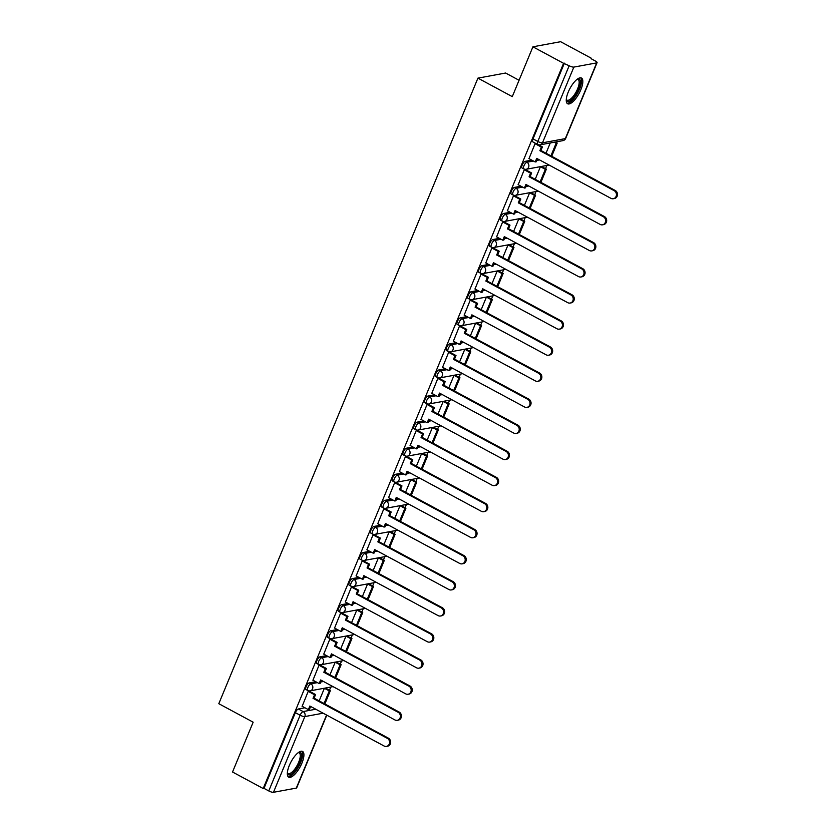 <?xml version="1.0" encoding="UTF-8"?>
<svg xmlns="http://www.w3.org/2000/svg" width="834" height="834" viewBox="0 0 834 834"><rect width="100%" height="100%" fill="white"/><g stroke="black" fill="none" stroke-linecap="round" stroke-linejoin="round"><path stroke-width="1.25" d="M315.732 681.712L309.164 682.921A3.743 1.334 118.3 0 0 306.161 686.559A3.743 1.334 118.3 0 0 306.005 689.562L307.704 690.469A3.743 1.334 -61.7 0 1 307.861 687.466A3.743 1.334 -61.7 0 1 310.863 683.828L317.42 682.619M326.532 655.628L319.964 656.838A3.743 1.334 118.3 0 0 316.972 660.476A3.743 1.334 118.3 0 0 316.805 663.478L318.505 664.385A3.743 1.334 -61.7 0 1 318.661 661.393A3.743 1.334 -61.7 0 1 321.663 657.755L328.221 656.535M337.332 629.545L330.775 630.754A3.743 1.334 118.3 0 0 327.772 634.403A3.743 1.334 118.3 0 0 327.606 637.395L329.305 638.312A3.743 1.334 -61.7 0 1 329.461 635.31A3.743 1.334 -61.7 0 1 332.464 631.672L339.031 630.462M348.132 603.472L341.575 604.681A3.743 1.334 118.3 0 0 338.573 608.32A3.743 1.334 118.3 0 0 338.416 611.322L340.105 612.229A3.743 1.334 -61.7 0 1 340.272 609.237A3.743 1.334 -61.7 0 1 343.264 605.588L349.832 604.379M358.933 577.389L352.375 578.598A3.743 1.334 118.3 0 0 349.373 582.236A3.743 1.334 118.3 0 0 349.217 585.239L350.906 586.156A3.743 1.334 -61.7 0 1 351.072 583.154A3.743 1.334 -61.7 0 1 354.064 579.515L360.632 578.306M369.743 551.305L363.176 552.525A3.743 1.334 118.3 0 0 360.173 556.163A3.743 1.334 118.3 0 0 360.017 559.166L361.716 560.073A3.743 1.334 -61.7 0 1 361.873 557.07A3.743 1.334 -61.7 0 1 364.875 553.432L371.432 552.223M380.544 525.232L373.976 526.442A3.743 1.334 118.3 0 0 370.984 530.08A3.743 1.334 118.3 0 0 370.817 533.082L372.517 533.989A3.743 1.334 -61.7 0 1 372.673 530.997A3.743 1.334 -61.7 0 1 375.675 527.349L382.233 526.139M391.344 499.149L384.787 500.358A3.743 1.334 118.3 0 0 381.784 504.007A3.743 1.334 118.3 0 0 381.618 506.999L383.317 507.916A3.743 1.334 -61.7 0 1 383.473 504.914A3.743 1.334 -61.7 0 1 386.476 501.276L393.043 500.066M402.144 473.076L395.587 474.285A3.743 1.334 118.3 0 0 392.585 477.924A3.743 1.334 118.3 0 0 392.428 480.926L394.117 481.833A3.743 1.334 -61.7 0 1 394.284 478.831A3.743 1.334 -61.7 0 1 397.276 475.192L403.844 473.983M412.945 446.993L406.387 448.202A3.743 1.334 118.3 0 0 403.385 451.84A3.743 1.334 118.3 0 0 403.229 454.843L404.917 455.76A3.743 1.334 -61.7 0 1 405.084 452.758A3.743 1.334 -61.7 0 1 408.087 449.119L414.644 447.9M423.755 420.909L417.188 422.119A3.743 1.334 118.3 0 0 414.185 425.767A3.743 1.334 118.3 0 0 414.029 428.759L415.728 429.677A3.743 1.334 -61.7 0 1 415.885 426.674A3.743 1.334 -61.7 0 1 418.887 423.036L425.444 421.827M434.556 394.836L427.988 396.046A3.743 1.334 118.3 0 0 424.996 399.684A3.743 1.334 118.3 0 0 424.829 402.686L426.528 403.593A3.743 1.334 -61.7 0 1 426.685 400.601A3.743 1.334 -61.7 0 1 429.687 396.953L436.245 395.743M445.356 368.753L438.799 369.962A3.743 1.334 118.3 0 0 435.796 373.611A3.743 1.334 118.3 0 0 435.629 376.603L437.329 377.521A3.743 1.334 -61.7 0 1 437.485 374.518A3.743 1.334 -61.7 0 1 440.488 370.88L447.055 369.671M456.156 342.67L449.599 343.889A3.743 1.334 118.3 0 0 446.597 347.528A3.743 1.334 118.3 0 0 446.44 350.53L448.129 351.437A3.743 1.334 -61.7 0 1 448.296 348.435A3.743 1.334 -61.7 0 1 451.288 344.796L457.856 343.587M466.957 316.597L460.399 317.806A3.743 1.334 118.3 0 0 457.397 321.444A3.743 1.334 118.3 0 0 457.24 324.447L458.929 325.354A3.743 1.334 -61.7 0 1 459.096 322.362A3.743 1.334 -61.7 0 1 462.099 318.724L468.656 317.504M477.767 290.513L471.2 291.723A3.743 1.334 118.3 0 0 468.197 295.372A3.743 1.334 118.3 0 0 468.041 298.363L469.74 299.281A3.743 1.334 -61.7 0 1 469.896 296.279A3.743 1.334 -61.7 0 1 472.899 292.64L479.456 291.431M488.568 264.441L482 265.65A3.743 1.334 118.3 0 0 479.008 269.288A3.743 1.334 118.3 0 0 478.841 272.291L480.54 273.198A3.743 1.334 -61.7 0 1 480.697 270.206A3.743 1.334 -61.7 0 1 483.699 266.557L490.256 265.348M499.368 238.357L492.811 239.567A3.743 1.334 118.3 0 0 489.808 243.205A3.743 1.334 118.3 0 0 489.641 246.207L491.341 247.125A3.743 1.334 -61.7 0 1 491.497 244.122A3.743 1.334 -61.7 0 1 494.499 240.484L501.067 239.275M510.168 212.274L503.611 213.494A3.743 1.334 118.3 0 0 500.608 217.132A3.743 1.334 118.3 0 0 500.452 220.134L502.141 221.041A3.743 1.334 -61.7 0 1 502.308 218.039A3.743 1.334 -61.7 0 1 505.3 214.401L511.868 213.191M520.969 186.201L514.411 187.41A3.743 1.334 118.3 0 0 511.409 191.049A3.743 1.334 118.3 0 0 511.252 194.051L512.941 194.958A3.743 1.334 -61.7 0 1 513.108 191.966A3.743 1.334 -61.7 0 1 516.11 188.317L522.668 187.108M531.779 160.118L525.212 161.327A3.743 1.334 118.3 0 0 522.209 164.976A3.743 1.334 118.3 0 0 522.053 167.968L523.752 168.885A3.743 1.334 -61.7 0 1 523.908 165.883A3.743 1.334 -61.7 0 1 526.911 162.244L533.468 161.035M580.839 89.738A14.605 5.192 118.3 0 0 581.465 78.042A14.605 5.192 118.3 0 0 568.246 92.063A14.605 5.192 118.3 0 0 567.62 103.76A14.605 5.192 118.3 0 0 580.839 89.738M301.918 763.12A14.605 5.192 118.3 0 0 302.544 751.424A14.605 5.192 118.3 0 0 289.325 765.445A14.605 5.192 118.3 0 0 288.7 777.142A14.605 5.192 118.3 0 0 301.918 763.12M329.461 690.25L330.785 687.049M340.262 664.177L341.586 660.966M351.062 638.093L352.386 634.893M361.862 612.02L363.186 608.81M372.662 585.937L373.997 582.737M383.473 559.854L384.797 556.653M394.273 533.781L395.597 530.57M405.074 507.697L406.398 504.497M415.874 481.614L417.198 478.414M426.674 455.541L428.009 452.33M437.485 429.458L438.809 426.257M448.285 403.385L449.609 400.174M459.086 377.302L460.41 374.101M469.886 351.218L471.21 348.018M480.686 325.145L482.021 321.934M491.497 299.062L492.821 295.862M502.297 272.979L503.621 269.778M513.098 246.906L514.422 243.705M523.898 220.822L525.232 217.622M534.698 194.749L536.033 191.539M545.509 168.666L546.833 165.466M556.309 142.583L556.632 141.79M591.066 58.682L595.226 60.924A3.743 0.959 22.5 0 1 597.071 62.654A3.743 0.959 22.5 0 1 596.696 62.884L573.855 67.095L542.486 142.822L565.327 138.611L596.696 62.884M519.061 80.262L505.602 73.027L477.924 78.135L512.284 96.629L532.916 46.808L563.576 63.311L263.19 788.516L232.53 772.013L253.161 722.192L218.8 703.698L477.924 78.135M532.916 46.808L560.604 41.7L591.264 58.203M326.792 715.165L296.685 787.859A3.743 0.959 -157.5 0 1 296.31 788.088L273.469 792.3A3.743 0.959 -157.5 0 1 268.767 790.934L263.992 788.37L295.361 712.643A3.743 1.334 -61.7 0 1 298.363 708.994L304.921 707.785M263.992 788.37L263.19 788.516M538.024 144.511A3.743 1.334 -61.7 0 1 537.628 144.459A3.743 1.334 -61.7 0 1 537.794 141.467L569.163 65.73L563.576 63.311M569.163 65.73A3.743 0.959 22.5 0 0 573.855 67.095M535.793 143.479L535.094 143.604L528.996 158.627M541.6 166.571L540.432 166.706L535.209 179.3M525.42 169.636L524.284 169.688L518.195 184.7M530.799 192.644L529.621 192.79L524.409 205.383M514.62 195.719L513.483 195.761L507.395 210.783M519.999 218.727L518.821 218.862L513.608 231.466M503.819 221.802L502.683 221.844L496.595 236.866M509.199 244.8L508.021 244.946L502.808 257.539M493.019 247.875L491.883 247.927L485.784 262.939M498.398 270.883L497.22 271.019L491.997 283.623M482.219 273.959L481.082 274L474.984 289.023M487.588 296.967L486.42 297.102L481.197 309.695M471.408 300.031L470.272 300.084L464.184 315.096M476.787 323.039L475.609 323.185L470.397 335.779M460.608 326.115L459.471 326.157L453.383 341.179M465.987 349.123L464.809 349.258L459.597 361.862M449.807 352.198L448.671 352.24L442.583 367.262M455.187 375.206L454.009 375.342L448.786 387.935M439.007 378.271L437.871 378.323L431.772 393.335M444.386 401.279L443.208 401.425L437.986 414.018M428.207 404.354L427.071 404.396L420.972 419.419M433.576 427.362L432.408 427.498L427.185 440.102M417.396 430.438L416.26 430.48L410.172 445.502M422.775 453.435L421.597 453.581L416.385 466.175M406.596 456.511L405.46 456.552L399.371 471.575M411.975 479.519L410.797 479.654L405.585 492.258M395.796 482.594L394.659 482.636L388.571 497.658M401.175 505.602L399.997 505.738L394.774 518.331M384.995 508.667L383.859 508.719L377.76 523.731M390.375 531.675L389.197 531.821L383.974 544.414M374.185 534.75L373.048 534.792L366.96 549.814M379.564 557.758L378.396 557.894L373.173 570.498M363.384 560.834L362.248 560.875L356.16 575.898M368.764 583.831L367.586 583.977L362.373 596.571M352.584 586.907L351.448 586.959L345.359 601.971M357.963 609.915L356.785 610.061L351.573 622.654M341.784 612.99L340.647 613.032L334.559 628.054M347.163 635.998L345.985 636.134L340.762 648.727M330.983 639.073L329.847 639.115L323.748 654.127M336.363 662.071L335.185 662.217L329.962 674.81M320.173 665.146L319.036 665.188L312.948 680.21M325.552 688.154L324.384 688.29L319.161 700.894M309.372 691.23L308.236 691.271L302.148 706.294M550.263 142.968L546.009 153.227M564.389 63.165L533.02 138.892A3.743 1.334 118.3 0 0 532.853 141.895L537.628 144.459A3.743 3.743 0 0 0 540.088 144.845L562.929 140.633A3.743 3.743 0 0 0 565.702 138.381L597.071 62.654M614.147 190.652L615.2 190.465A4.306 3.868 79.5 0 1 614.387 198.544L613.334 198.732A4.306 3.868 -100.5 0 0 614.147 190.652L539.879 150.683L541.37 147.086L542.423 146.899L538.545 144.814M528.892 158.564L535.209 161.963L536.7 158.377L610.957 198.346A4.306 3.868 -100.5 0 0 613.334 198.732M535.209 161.963L536.262 161.775L537.492 158.804M535.053 143.688L541.37 147.086M551.701 156.292L557.185 143.062L555.298 142.041M550.909 155.864L556.132 143.25L557.185 143.062M554.245 142.239L556.132 143.25M615.2 190.465L540.932 150.485L542.423 146.899M540.932 150.485L539.879 150.683M577.336 79.136A12.635 4.493 -61.7 0 1 577.347 79.136A12.635 4.493 -61.7 0 1 580.078 79.96A12.635 4.493 -61.7 0 1 575.689 95.003A12.635 4.493 -61.7 0 1 566.536 100.507A12.635 4.493 -61.7 0 1 566.265 99.715A12.635 4.493 -61.7 0 1 566.265 99.705M566.286 99.361A11.697 4.16 118.3 0 0 566.995 100.122A11.697 4.16 118.3 0 0 575.502 93.043A11.697 4.16 118.3 0 0 578.806 80.304A11.697 4.16 118.3 0 0 578.087 79.522A11.697 4.16 118.3 0 0 577.065 79.345M566.984 103.207A14.512 5.16 118.3 0 0 577.389 93.523A14.512 5.16 118.3 0 0 581.089 78.438A14.512 5.16 118.3 0 0 580.652 77.812M298.405 752.518A12.635 4.493 -61.7 0 1 298.426 752.518A12.635 4.493 -61.7 0 1 301.157 753.342A12.635 4.493 -61.7 0 1 296.768 768.385A12.635 4.493 -61.7 0 1 287.615 773.889A12.635 4.493 -61.7 0 1 287.344 773.097A12.635 4.493 -61.7 0 1 287.344 773.087M287.365 772.743A11.697 4.16 118.3 0 0 288.074 773.504A11.697 4.16 118.3 0 0 296.57 766.425A11.697 4.16 118.3 0 0 299.886 753.686A11.697 4.16 118.3 0 0 299.166 752.904A11.697 4.16 118.3 0 0 298.134 752.727M288.064 776.59A14.512 5.16 118.3 0 0 298.457 766.915A14.512 5.16 118.3 0 0 302.158 751.82A14.512 5.16 118.3 0 0 301.731 751.194M603.347 216.736L604.389 216.538A4.306 3.868 79.5 0 1 603.587 224.617L602.534 224.815A4.306 3.868 -100.5 0 0 603.347 216.736L529.079 176.766L530.57 173.17L531.623 172.972L525.191 169.521M518.091 184.648L524.409 188.046L525.9 184.45L600.157 224.429A4.306 3.868 -100.5 0 0 602.534 224.815M524.409 188.046L525.451 187.848L526.692 184.877M524.252 169.771L530.57 173.17M540.901 182.365L546.385 169.135L541.495 166.508M540.109 181.937L545.332 169.333L546.385 169.135M540.453 166.706L545.332 169.333M604.389 216.538L530.132 176.568L531.623 172.972M530.132 176.568L529.079 176.766M592.547 242.819L593.589 242.621A4.306 3.868 79.5 0 1 592.776 250.7L591.733 250.898A4.306 3.868 -100.5 0 0 592.547 242.819L518.279 202.839L519.77 199.243L520.812 199.055L514.39 195.594M507.291 210.731L513.608 214.13L515.089 210.533L589.357 250.502A4.306 3.868 -100.5 0 0 591.733 250.898M513.608 214.13L514.651 213.931L515.881 210.96M513.452 195.844L519.77 199.243M530.101 208.448L535.574 195.219L530.695 192.591M529.309 208.02L534.531 195.406L535.574 195.219M529.642 192.779L534.531 195.406M593.589 242.621L519.332 202.652L520.812 199.055M519.332 202.652L518.279 202.839M581.736 268.892L582.789 268.704A4.306 3.868 79.5 0 1 581.976 276.784L580.933 276.971A4.306 3.868 -100.5 0 0 581.736 268.892L507.479 228.923L508.969 225.326L510.012 225.138L503.59 221.677M496.48 236.804L502.798 240.202L504.289 236.616L578.556 276.586A4.306 3.868 -100.5 0 0 580.933 276.971M502.798 240.202L503.851 240.015L505.081 237.033M502.652 221.927L508.969 225.326M519.301 234.521L524.774 221.291L519.895 218.664M518.508 234.104L523.731 221.49L524.774 221.291M518.842 218.862L523.731 221.49M582.789 268.704L508.521 228.725L510.012 225.138M508.521 228.725L507.479 228.923M570.936 294.975L571.988 294.777A4.306 3.868 79.5 0 1 571.175 302.857L570.122 303.055A4.306 3.868 -100.5 0 0 570.936 294.975L496.678 254.995L498.159 251.409L499.212 251.211L492.79 247.75M485.68 262.887L491.997 266.286L493.488 262.689L567.756 302.669A4.306 3.868 -100.5 0 0 570.122 303.055M491.997 266.286L493.05 266.088L494.281 263.117M491.841 248.011L498.159 251.409M508.49 260.604L513.973 247.375L509.094 244.748M507.697 260.177L512.92 247.573L513.973 247.375M508.042 244.946L512.92 247.573M571.988 294.777L497.721 254.808L499.212 251.211M497.721 254.808L496.678 254.995M560.135 321.059L561.188 320.861A4.306 3.868 79.5 0 1 560.375 328.94L559.322 329.138A4.306 3.868 -100.5 0 0 560.135 321.059L485.868 281.079L487.358 277.482L488.411 277.295L481.989 273.833M474.88 288.96L481.197 292.369L482.688 288.772L556.945 328.742A4.306 3.868 -100.5 0 0 559.322 329.138M481.197 292.369L482.25 292.171L483.48 289.2M481.041 274.084L487.358 277.482M497.689 286.688L503.173 273.458L498.284 270.831M496.897 286.26L502.12 273.646L503.173 273.458M497.241 271.019L502.12 273.646M561.188 320.861L486.92 280.891L488.411 277.295M486.92 280.891L485.868 281.079M549.335 347.132L550.377 346.944A4.306 3.868 79.5 0 1 549.575 355.023L548.522 355.211A4.306 3.868 -100.5 0 0 549.335 347.132L475.067 307.162L476.558 303.566L477.611 303.368L471.179 299.917M464.079 315.043L470.397 318.442L471.888 314.845L546.145 354.825A4.306 3.868 -100.5 0 0 548.522 355.211M470.397 318.442L471.439 318.254L472.68 315.273M470.24 300.167L476.558 303.566M486.889 312.76L492.373 299.531L487.483 296.904M486.097 312.333L491.32 299.729L492.373 299.531M486.441 297.102L491.32 299.729M550.377 346.944L476.12 306.964L477.611 303.368M476.12 306.964L475.067 307.162M538.535 373.215L539.577 373.017A4.306 3.868 79.5 0 1 538.764 381.096L537.721 381.294A4.306 3.868 -100.5 0 0 538.535 373.215L464.267 333.235L465.758 329.649L466.8 329.451L460.378 325.99M453.279 341.127L459.597 344.525L461.077 340.929L535.345 380.898A4.306 3.868 -100.5 0 0 537.721 381.294M459.597 344.525L460.639 344.327L461.869 341.356M459.44 326.24L465.758 329.649M476.089 338.844L481.562 325.614L476.683 322.987M475.297 338.416L480.52 325.813L481.562 325.614M475.63 323.175L480.52 325.813M539.577 373.017L465.32 333.047L466.8 329.451M465.32 333.047L464.267 333.235M527.724 399.288L528.777 399.1A4.306 3.868 79.5 0 1 527.964 407.18L526.921 407.367A4.306 3.868 -100.5 0 0 527.724 399.288L453.467 359.318L454.957 355.722L456 355.534L449.578 352.073M442.468 367.2L448.786 370.598L450.277 367.012L524.544 406.982A4.306 3.868 -100.5 0 0 526.921 407.367M448.786 370.598L449.839 370.411L451.069 367.429M448.64 352.323L454.957 355.722M465.289 364.917L470.762 351.698L465.883 349.06M464.496 364.5L469.719 351.885L470.762 351.698M464.83 349.258L469.719 351.885M528.777 399.1L454.509 359.12L456 355.534M454.509 359.12L453.467 359.318M516.924 425.371L517.977 425.173A4.306 3.868 79.5 0 1 517.163 433.253L516.11 433.451A4.306 3.868 -100.5 0 0 516.924 425.371L442.666 385.402L444.147 381.805L445.2 381.607L438.778 378.156M431.668 393.283L437.986 396.682L439.476 393.085L513.744 433.065A4.306 3.868 -100.5 0 0 516.11 433.451M437.986 396.682L439.038 396.484L440.269 393.512M437.829 378.407L444.147 381.805M454.478 391L459.961 377.771L455.083 375.144M453.686 390.573L458.909 377.969L459.961 377.771M454.03 375.342L458.909 377.969M517.977 425.173L443.709 385.204L445.2 381.607M443.709 385.204L442.666 385.402M506.123 451.455L507.176 451.257A4.306 3.868 79.5 0 1 506.363 459.336L505.31 459.534A4.306 3.868 -100.5 0 0 506.123 451.455L431.856 411.475L433.346 407.878L434.399 407.69L427.978 404.229M420.868 419.356L427.185 422.765L428.676 419.168L502.933 459.138A4.306 3.868 -100.5 0 0 505.31 459.534M427.185 422.765L428.238 422.567L429.468 419.596M427.029 404.48L433.346 407.878M443.678 417.083L449.161 403.854L444.272 401.227M442.885 416.656L448.108 404.042L449.161 403.854M443.229 401.415L448.108 404.042M507.176 451.257L432.909 411.287L434.399 407.69M432.909 411.287L431.856 411.475M495.323 477.528L496.366 477.34A4.306 3.868 79.5 0 1 495.563 485.419L494.51 485.607A4.306 3.868 -100.5 0 0 495.323 477.528L421.055 437.558L422.546 433.961L423.599 433.763L417.167 430.313M410.067 445.439L416.385 448.838L417.876 445.241L492.133 485.221A4.306 3.868 -100.5 0 0 494.51 485.607M416.385 448.838L417.427 448.65L418.668 445.669M416.229 430.563L422.546 433.961M432.877 443.156L438.361 429.927L433.471 427.3M432.085 442.729L437.308 430.125L438.361 429.927M432.429 427.498L437.308 430.125M496.366 477.34L422.108 437.36L423.599 433.763M422.108 437.36L421.055 437.558M484.523 503.611L485.565 503.413A4.306 3.868 79.5 0 1 484.752 511.492L483.71 511.69A4.306 3.868 -100.5 0 0 484.523 503.611L410.255 463.631L411.746 460.045L412.788 459.847L406.367 456.386M399.267 471.523L405.585 474.921L407.065 471.325L481.333 511.294A4.306 3.868 -100.5 0 0 483.71 511.69M405.585 474.921L406.627 474.723L407.857 471.752M405.428 456.636L411.746 460.045M422.077 469.24L427.55 456.01L422.671 453.383M421.285 468.812L426.508 456.208L427.55 456.01M421.618 453.571L426.508 456.208M485.565 503.413L411.308 463.443L412.788 459.847M411.308 463.443L410.255 463.631M473.712 529.684L474.765 529.496A4.306 3.868 79.5 0 1 473.952 537.576L472.899 537.763A4.306 3.868 -100.5 0 0 473.712 529.684L399.455 489.714L400.946 486.118L401.988 485.93L395.566 482.469M388.456 497.596L394.774 500.994L396.265 497.408L470.532 537.377A4.306 3.868 -100.5 0 0 472.899 537.763M394.774 500.994L395.827 500.807L397.057 497.835M394.628 482.719L400.946 486.118M411.277 495.323L416.75 482.094L411.871 479.467M410.484 494.896L415.707 482.281L416.75 482.094M410.818 479.654L415.707 482.281M474.765 529.496L400.497 489.516L401.988 485.93M400.497 489.516L399.455 489.714M462.912 555.767L463.965 555.569A4.306 3.868 79.5 0 1 463.151 563.648L462.099 563.847A4.306 3.868 -100.5 0 0 462.912 555.767L388.654 515.798L390.135 512.201L391.188 512.003L384.766 508.552M377.656 523.679L383.974 527.078L385.464 523.481L459.732 563.461A4.306 3.868 -100.5 0 0 462.099 563.847M383.974 527.078L385.027 526.88L386.257 523.908M383.817 508.803L390.135 512.201M400.466 521.396L405.949 508.167L401.071 505.54M399.674 520.969L404.897 508.365L405.949 508.167M400.018 505.738L404.897 508.365M463.965 555.569L389.697 515.6L391.188 512.003M389.697 515.6L388.654 515.798M452.111 581.851L453.164 581.652A4.306 3.868 79.5 0 1 452.351 589.732L451.298 589.93A4.306 3.868 -100.5 0 0 452.111 581.851L377.844 541.871L379.334 538.274L380.387 538.086L373.966 534.625M366.856 549.762L373.173 553.161L374.664 549.564L448.921 589.534A4.306 3.868 -100.5 0 0 451.298 589.93M373.173 553.161L374.226 552.963L375.456 549.992M373.017 534.875L379.334 538.274M389.666 547.479L395.149 534.25L390.26 531.623M388.873 547.052L394.096 534.438L395.149 534.25M389.217 531.811L394.096 534.438M453.164 581.652L378.897 541.683L380.387 538.086M378.897 541.683L377.844 541.871M441.311 607.923L442.354 607.736A4.306 3.868 79.5 0 1 441.551 615.815L440.498 616.003A4.306 3.868 -100.5 0 0 441.311 607.923L367.043 567.954L368.534 564.357L369.587 564.17L363.155 560.709M356.055 575.835L362.373 579.234L363.864 575.648L438.121 615.617A4.306 3.868 -100.5 0 0 440.498 616.003M362.373 579.234L363.416 579.046L364.656 576.065M362.217 560.959L368.534 564.357M378.865 573.552L384.349 560.323L379.46 557.696M378.073 573.135L383.296 560.521L384.349 560.323M378.417 557.894L383.296 560.521M442.354 607.736L368.096 567.756L369.587 564.17M368.096 567.756L367.043 567.954M430.511 634.007L431.553 633.809A4.306 3.868 79.5 0 1 430.74 641.888L429.698 642.086A4.306 3.868 -100.5 0 0 430.511 634.007L356.243 594.027L357.734 590.441L358.776 590.243L352.355 586.782M345.255 601.919L351.573 605.317L353.053 601.721L427.321 641.7A4.306 3.868 -100.5 0 0 429.698 642.086M351.573 605.317L352.615 605.119L353.845 602.148M351.416 587.042L357.734 590.441M368.065 599.636L373.538 586.406L368.659 583.779M367.273 599.208L372.496 586.604L373.538 586.406M367.606 583.977L372.496 586.604M431.553 633.809L357.296 593.839L358.776 590.243M357.296 593.839L356.243 594.027M419.7 660.09L420.753 659.892A4.306 3.868 79.5 0 1 419.94 667.971L418.887 668.17A4.306 3.868 -100.5 0 0 419.7 660.09L345.443 620.11L346.934 616.514L347.976 616.326L341.554 612.865M334.444 627.992L340.762 631.401L342.253 627.804L416.52 667.773A4.306 3.868 -100.5 0 0 418.887 668.17M340.762 631.401L341.815 631.202L343.045 628.231M340.616 613.115L346.934 616.514M357.265 625.719L362.738 612.49L357.859 609.862M356.472 625.291L361.685 612.677L362.738 612.49M356.806 610.05L361.685 612.677M420.753 659.892L346.485 619.923L347.976 616.326M346.485 619.923L345.443 620.11M408.9 686.163L409.953 685.975A4.306 3.868 79.5 0 1 409.14 694.055L408.087 694.242A4.306 3.868 -100.5 0 0 408.9 686.163L334.632 646.194L336.123 642.597L337.176 642.399L330.754 638.948M323.644 654.075L329.962 657.473L331.452 653.877L405.72 693.857A4.306 3.868 -100.5 0 0 408.087 694.242M329.962 657.473L331.015 657.286L332.245 654.304M329.805 639.198L336.123 642.597M346.454 651.792L351.938 638.563L347.059 635.935M345.662 651.364L350.885 638.761L351.938 638.563M346.006 636.134L350.885 638.761M409.953 685.975L335.685 645.996L337.176 642.399M335.685 645.996L334.632 646.194M398.099 712.246L399.152 712.048A4.306 3.868 79.5 0 1 398.339 720.128L397.286 720.326A4.306 3.868 -100.5 0 0 398.099 712.246L323.832 672.267L325.323 668.68L326.375 668.482L319.954 665.021M312.844 680.158L319.161 683.557L320.652 679.96L394.909 719.93A4.306 3.868 -100.5 0 0 397.286 720.326M319.161 683.557L320.214 683.359L321.444 680.388M319.005 665.271L325.323 668.68M335.654 677.875L341.137 664.646L336.248 662.019M334.861 677.448L340.084 664.844L341.137 664.646M335.205 662.206L340.084 664.844M399.152 712.048L324.885 672.079L326.375 668.482M324.885 672.079L323.832 672.267M387.299 738.319L388.342 738.132A4.306 3.868 79.5 0 1 387.539 746.211L386.486 746.399A4.306 3.868 -100.5 0 0 387.299 738.319L313.031 698.35L314.522 694.753L315.575 694.566L309.143 691.105M302.044 706.231L308.361 709.63L309.852 706.044L384.109 746.013A4.306 3.868 -100.5 0 0 386.486 746.399M308.361 709.63L309.404 709.442L310.644 706.471M308.205 691.355L314.522 694.753M324.853 703.959L330.337 690.729L325.448 688.092M324.061 703.531L329.284 690.917L330.337 690.729M324.395 688.29L329.284 690.917M388.342 738.132L314.084 698.152L315.575 694.566M314.084 698.152L313.031 698.35M309.164 682.921L310.863 683.828A3.743 3.367 79.5 0 1 312.552 688.832A3.743 3.367 -100.5 0 1 310.154 690.854L332.995 686.643A3.743 3.367 -100.5 0 0 333.047 686.632A3.743 3.743 0 0 1 332.995 686.643M319.964 656.838L321.663 657.755A3.743 3.367 79.5 0 1 323.363 662.749A3.743 3.367 -100.5 0 1 320.954 664.771L343.796 660.559A3.743 3.367 -100.5 0 0 343.848 660.549A3.743 3.743 0 0 1 343.796 660.559M330.775 630.754L332.464 631.672A3.743 3.367 79.5 0 1 334.163 636.676A3.743 3.367 -100.5 0 1 331.755 638.698L354.596 634.486A3.743 3.367 -100.5 0 0 354.648 634.476A3.743 3.743 0 0 1 354.596 634.486M341.575 604.681L343.264 605.588A3.743 3.367 79.5 0 1 344.963 610.592A3.743 3.367 -100.5 0 1 342.566 612.615L365.396 608.403A3.743 3.367 -100.5 0 0 365.448 608.393A3.743 3.743 0 0 1 365.396 608.403M352.375 578.598L354.064 579.515A3.743 3.367 79.5 0 1 355.764 584.519A3.743 3.367 -100.5 0 1 353.366 586.542L376.207 582.32A3.743 3.367 -100.5 0 0 376.249 582.309A3.743 3.743 0 0 1 376.207 582.32M363.176 552.525L364.875 553.432A3.743 3.367 79.5 0 1 366.564 558.436A3.743 3.367 -100.5 0 1 364.166 560.458L387.007 556.247A3.743 3.367 -100.5 0 0 387.059 556.236A3.743 3.743 0 0 1 387.007 556.247M373.976 526.442L375.675 527.349A3.743 3.367 79.5 0 1 377.375 532.353A3.743 3.367 -100.5 0 1 374.966 534.375L397.808 530.163A3.743 3.367 -100.5 0 0 397.86 530.153A3.743 3.743 0 0 1 397.808 530.163M384.787 500.358L386.476 501.276A3.743 3.367 79.5 0 1 388.175 506.28A3.743 3.367 -100.5 0 1 385.767 508.302L408.608 504.09A3.743 3.367 -100.5 0 0 408.66 504.08A3.743 3.743 0 0 1 408.608 504.09M395.587 474.285L397.276 475.192A3.743 3.367 79.5 0 1 398.975 480.196A3.743 3.367 -100.5 0 1 396.577 482.219L419.408 478.007A3.743 3.367 -100.5 0 0 419.46 477.997A3.743 3.743 0 0 1 419.408 478.007M406.387 448.202L408.087 449.119A3.743 3.367 79.5 0 1 409.775 454.113A3.743 3.367 -100.5 0 1 407.378 456.146L430.219 451.924A3.743 3.367 -100.5 0 0 430.271 451.913A3.743 3.743 0 0 1 430.219 451.924M417.188 422.119L418.887 423.036A3.743 3.367 79.5 0 1 420.576 428.04A3.743 3.367 -100.5 0 1 418.178 430.063L441.019 425.851A3.743 3.367 -100.5 0 0 441.071 425.84A3.743 3.743 0 0 1 441.019 425.851M427.988 396.046L429.687 396.953A3.743 3.367 79.5 0 1 431.387 401.957A3.743 3.367 -100.5 0 1 428.978 403.979L451.819 399.767A3.743 3.367 -100.5 0 0 451.872 399.757A3.743 3.743 0 0 1 451.819 399.767M438.799 369.962L440.488 370.88A3.743 3.367 79.5 0 1 442.187 375.884A3.743 3.367 -100.5 0 1 439.779 377.906L462.62 373.684A3.743 3.367 -100.5 0 0 462.672 373.684A3.743 3.743 0 0 1 462.62 373.684M449.599 343.889L451.288 344.796A3.743 3.367 79.5 0 1 452.987 349.8A3.743 3.367 -100.5 0 1 450.589 351.823L473.42 347.611A3.743 3.367 -100.5 0 0 473.472 347.601A3.743 3.743 0 0 1 473.42 347.611M460.399 317.806L462.099 318.724A3.743 3.367 79.5 0 1 463.787 323.717A3.743 3.367 -100.5 0 1 461.39 325.74L484.231 321.528A3.743 3.367 -100.5 0 0 484.283 321.517A3.743 3.743 0 0 1 484.231 321.528M471.2 291.723L472.899 292.64A3.743 3.367 79.5 0 1 474.588 297.644A3.743 3.367 -100.5 0 1 472.19 299.667L495.031 295.455A3.743 3.367 -100.5 0 0 495.083 295.444A3.743 3.743 0 0 1 495.031 295.455M482 265.65L483.699 266.557A3.743 3.367 79.5 0 1 485.398 271.561A3.743 3.367 -100.5 0 1 482.99 273.583L505.831 269.372A3.743 3.367 -100.5 0 0 505.884 269.361A3.743 3.743 0 0 1 505.831 269.372M492.811 239.567L494.499 240.484A3.743 3.367 79.5 0 1 496.199 245.477A3.743 3.367 -100.5 0 1 493.791 247.51L516.632 243.288A3.743 3.367 -100.5 0 0 516.684 243.278A3.743 3.743 0 0 1 516.632 243.288M503.611 213.494L505.3 214.401A3.743 3.367 79.5 0 1 506.999 219.405A3.743 3.367 -100.5 0 1 504.601 221.427L527.432 217.215A3.743 3.367 -100.5 0 0 527.484 217.205A3.743 3.743 0 0 1 527.432 217.215M514.411 187.41L516.11 188.317A3.743 3.367 79.5 0 1 517.799 193.321A3.743 3.367 -100.5 0 1 515.402 195.344L538.243 191.132A3.743 3.367 -100.5 0 0 538.295 191.122A3.743 3.743 0 0 1 538.243 191.132M525.212 161.327L526.911 162.244A3.743 3.367 79.5 0 1 528.6 167.248A3.743 3.367 -100.5 0 1 526.202 169.271L549.043 165.059A3.743 3.367 -100.5 0 0 549.095 165.049A3.743 3.743 0 0 1 549.043 165.059M298.363 708.994L303.138 711.569L315.784 709.234M323.133 713.195L304.837 716.573L273.469 792.3M296.31 788.088L326.563 715.04M320.777 682.004L323.509 681.493M331.578 655.92L334.309 655.42M342.378 629.837L345.109 629.336M353.178 603.764L355.909 603.263M363.978 577.681L366.71 577.18M374.789 551.608L377.521 551.097M385.589 525.524L388.321 525.024M396.39 499.441L399.121 498.941M407.19 473.368L409.921 472.857M417.99 447.285L420.722 446.784M428.801 421.212L431.532 420.701M439.601 395.128L442.333 394.628M450.402 369.045L453.133 368.545M461.202 342.972L463.933 342.461M472.002 316.889L474.734 316.388M482.813 290.805L485.544 290.305M493.613 264.732L496.345 264.232M504.414 238.649L507.145 238.149M515.214 212.576L517.945 212.065M526.014 186.493L528.746 185.992M536.825 160.409L539.556 159.909M524.138 168.927A3.743 1.334 -61.7 0 1 523.752 168.885A3.743 3.743 0 0 0 526.202 169.271M513.337 195.01A3.743 1.334 -61.7 0 1 512.941 194.958A3.743 3.743 0 0 0 515.402 195.344M502.537 221.083A3.743 1.334 -61.7 0 1 502.141 221.041A3.743 3.743 0 0 0 504.601 221.427M491.726 247.166A3.743 1.334 -61.7 0 1 491.341 247.125A3.743 3.743 0 0 0 493.791 247.51M480.926 273.25A3.743 1.334 -61.7 0 1 480.54 273.198A3.743 3.743 0 0 0 482.99 273.583M470.126 299.323A3.743 1.334 -61.7 0 1 469.74 299.281A3.743 3.743 0 0 0 472.19 299.667M459.326 325.406A3.743 1.334 -61.7 0 1 458.929 325.354A3.743 3.743 0 0 0 461.39 325.74M448.525 351.489A3.743 1.334 -61.7 0 1 448.129 351.437A3.743 3.743 0 0 0 450.589 351.823M437.714 377.562A3.743 1.334 -61.7 0 1 437.329 377.521A3.743 3.743 0 0 0 439.779 377.906M426.914 403.646A3.743 1.334 -61.7 0 1 426.528 403.593A3.743 3.743 0 0 0 428.978 403.979M416.114 429.719A3.743 1.334 -61.7 0 1 415.728 429.677A3.743 3.743 0 0 0 418.178 430.063M405.314 455.802A3.743 1.334 -61.7 0 1 404.917 455.76A3.743 3.743 0 0 0 407.378 456.146M394.513 481.885A3.743 1.334 -61.7 0 1 394.117 481.833A3.743 3.743 0 0 0 396.577 482.219M383.703 507.958A3.743 1.334 -61.7 0 1 383.317 507.916A3.743 3.743 0 0 0 385.767 508.302M372.902 534.041A3.743 1.334 -61.7 0 1 372.517 533.989A3.743 3.743 0 0 0 374.966 534.375M362.102 560.125A3.743 1.334 -61.7 0 1 361.716 560.073A3.743 3.743 0 0 0 364.166 560.458M351.302 586.198A3.743 1.334 -61.7 0 1 350.906 586.156A3.743 3.743 0 0 0 353.366 586.542M340.501 612.281A3.743 1.334 -61.7 0 1 340.105 612.229A3.743 3.743 0 0 0 342.566 612.615M329.691 638.354A3.743 1.334 -61.7 0 1 329.305 638.312A3.743 3.743 0 0 0 331.755 638.698M318.89 664.437A3.743 1.334 -61.7 0 1 318.505 664.385A3.743 3.743 0 0 0 320.954 664.771M308.09 690.521A3.743 1.334 -61.7 0 1 307.704 690.469A3.743 3.743 0 0 0 310.154 690.854M533.02 138.892L537.794 141.467A3.743 0.959 -157.5 0 0 542.486 142.822A3.743 3.367 79.5 0 1 540.088 144.845M295.361 712.643L300.136 715.207A3.743 1.334 -61.7 0 1 303.138 711.569A3.743 3.367 -100.5 0 1 304.837 716.573A3.743 0.959 -157.5 0 1 300.136 715.207L268.767 790.934M565.702 138.381A3.743 0.959 22.5 0 1 565.327 138.611A3.743 3.367 79.5 0 1 562.929 140.633"/></g></svg>
